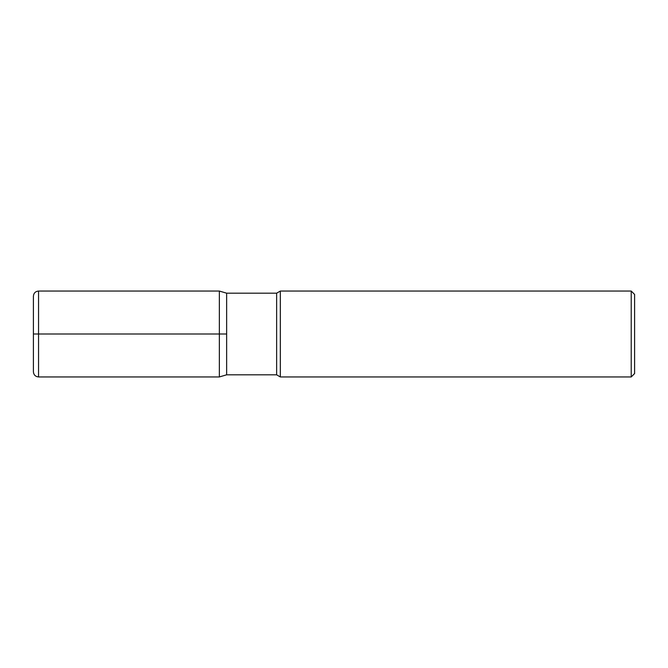 <?xml version="1.0" encoding="UTF-8"?>
<svg xmlns="http://www.w3.org/2000/svg" width="668" height="668" viewBox="0 0 668 668"><rect width="100%" height="100%" fill="white"/><g stroke="black" fill="none" stroke-linecap="round" stroke-linejoin="round"><path stroke-width="1" d="M280.326 334L280.326 291.056L631.218 291.056L631.218 376.944L280.326 376.944L280.326 334M631.218 291.056L634.6 294.438L634.6 373.562L631.218 376.944M33.4 334L219.354 334L219.354 291.056L226.644 293.185L226.644 374.815L226.644 293.185L276.635 293.185L280.326 291.056M219.354 291.056L38.552 291.056L38.552 376.944L219.354 376.944L226.644 374.815L276.635 374.815L276.635 293.185M38.552 376.944C35.421 376.635 33.709 374.915 33.4 371.792L33.4 296.208C33.709 293.085 35.421 291.365 38.552 291.056M219.354 376.944L219.354 334L226.644 334M276.635 374.815L280.326 376.944"/></g></svg>

